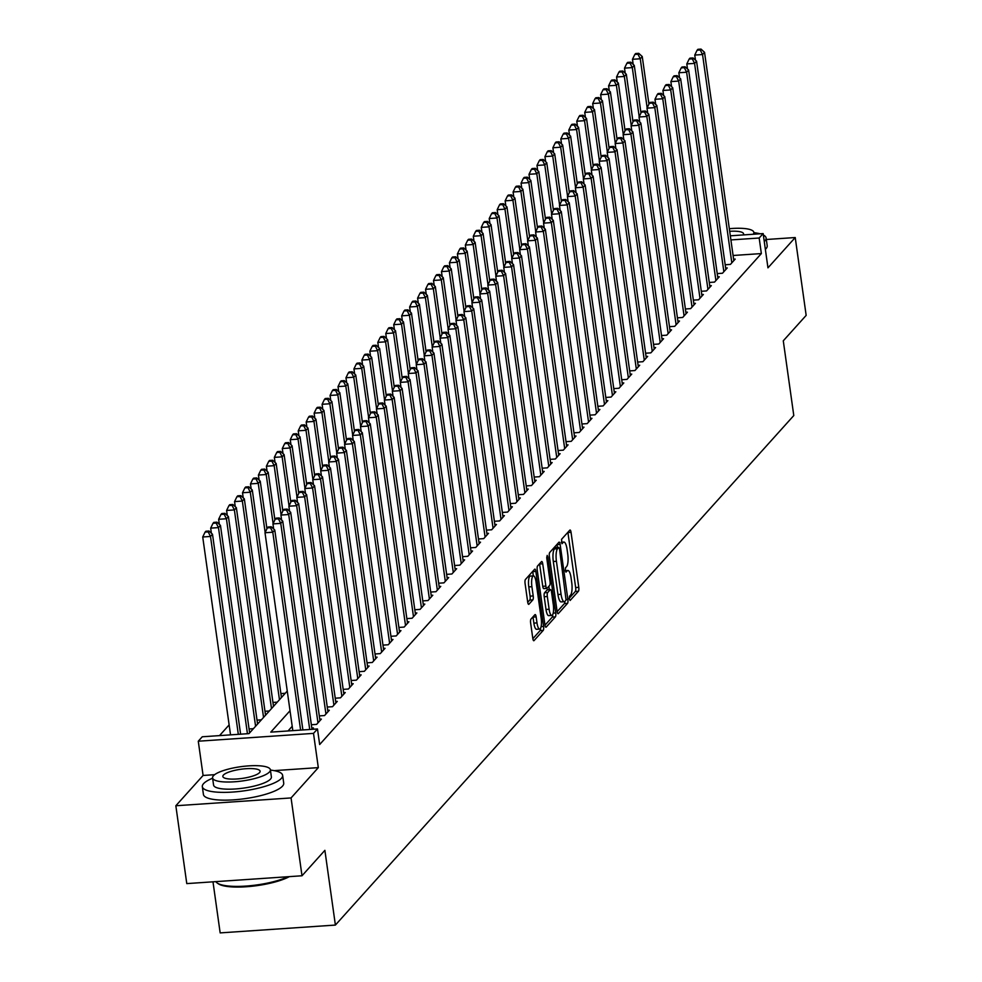 <?xml version="1.0" encoding="UTF-8"?>
<svg xmlns="http://www.w3.org/2000/svg" width="982" height="982" viewBox="0 0 982 982"><rect width="100%" height="100%" fill="white"/><g stroke="black" fill="none" stroke-linecap="round" stroke-linejoin="round"><path stroke-width="1.47" d="M569.278 598.946L570.125 600.481L578.423 591.262A3.179 0.872 86.1 0 0 578.779 587.334L571.045 532.318A3.179 0.872 86.1 0 0 570.051 530.01A3.179 0.872 86.1 0 0 569.83 530.133L561.532 539.351L561.986 543.721L563.214 542.445A10.188 2.774 86.1 0 1 563.889 542.052A10.188 2.774 86.1 0 1 567.08 549.441L567.731 554.032A10.188 2.774 86.1 0 1 566.602 566.589L565.534 567.78L565.288 570.53L565.976 572.138L567.203 570.861A10.188 2.774 86.1 0 1 567.891 570.481A10.188 2.774 86.1 0 1 571.082 577.87L571.72 582.449A10.188 2.774 86.1 0 1 570.603 595.006L569.523 596.209L569.278 598.946M530.992 619.077A3.179 0.872 86.1 0 0 530.636 622.993L532.809 638.435A3.179 0.872 86.1 0 0 533.803 640.743A3.179 0.872 86.1 0 0 534.012 640.62L543.23 630.37A3.179 0.872 86.1 0 0 543.586 626.455L535.853 571.438A3.179 0.872 86.1 0 0 534.859 569.13A3.179 0.872 86.1 0 0 534.638 569.253L525.431 579.49A3.179 0.872 86.1 0 0 525.075 583.418L527.69 602.064A3.179 0.872 86.1 0 0 528.697 604.372A3.179 0.872 86.1 0 0 528.905 604.249L532.845 599.867A3.179 0.872 86.1 0 0 533.201 595.939L531.9 586.696A8.519 2.32 86.1 0 1 533.41 575.869A8.519 2.32 86.1 0 1 536.086 582.044L541.168 618.267A8.519 2.32 86.1 0 1 539.658 629.094A8.519 2.32 86.1 0 1 536.994 622.907L536.147 616.88A3.179 0.872 86.1 0 0 535.141 614.572A3.179 0.872 86.1 0 0 534.932 614.683L530.992 619.077M302.002 875.772L186.776 883.604L175.839 805.756L291.065 797.936L302.002 875.772L324.882 850.338L335.39 925.069L793.787 415.546L783.28 340.815L806.161 315.382L795.224 237.534L767.961 267.841L763.149 233.581L759.172 238.012L761.357 253.577L319.666 744.528L317.481 728.963L313.504 733.382L198.278 741.214L202.255 736.782L248.974 733.615L287.26 691.058M291.065 797.936L318.315 767.629L313.504 733.382M557.101 611.43A3.179 0.872 86.1 0 0 558.095 613.738A3.179 0.872 86.1 0 0 558.316 613.615L567.535 603.365A3.179 0.872 86.1 0 0 567.878 599.45L560.145 544.433A3.179 0.872 86.1 0 0 559.151 542.125A3.179 0.872 86.1 0 0 558.942 542.248L549.724 552.485A3.179 0.872 86.1 0 0 549.368 556.413L557.101 611.43M555.382 616.868L546.164 627.117A3.179 0.872 86.1 0 1 545.955 627.24A3.179 0.872 86.1 0 1 544.949 624.933L537.215 569.916A3.179 0.872 86.1 0 1 537.571 565.988L541.512 561.606A3.179 0.872 86.1 0 1 541.733 561.483A3.179 0.872 86.1 0 1 542.727 563.791L545.869 586.107A3.179 0.872 86.1 0 0 546.864 588.414A3.179 0.872 86.1 0 0 547.072 588.292L549.687 585.382A3.179 0.872 86.1 0 0 550.043 581.454L546.778 558.23L547.17 555.395L547.87 557.015L555.738 612.952A3.179 0.872 86.1 0 1 555.382 616.868L552.265 617.089L544.985 625.178M795.224 237.534L766.328 239.498M725.182 264.759L730.424 264.404L735.199 259.088L733.603 259.199M717.228 273.597L722.47 273.241L727.245 267.939L725.649 268.049M709.274 282.448L714.515 282.092L719.29 276.777L717.695 276.887M701.308 291.286L706.549 290.93L711.324 285.627L709.728 285.737M693.353 300.136L698.595 299.78L703.37 294.477L701.774 294.588M685.399 308.986L690.641 308.63L695.416 303.315L693.82 303.426M677.433 317.824L682.674 317.468L687.449 312.166L685.853 312.276M669.478 326.675L674.72 326.319L679.495 321.016L677.899 321.126M661.524 335.525L666.766 335.169L671.541 329.854L669.945 329.964M653.558 344.363L658.799 344.007L663.574 338.704L661.978 338.815M645.604 353.213L650.845 352.857L655.62 347.554L654.024 347.653M637.649 362.063L642.891 361.707L647.666 356.392L646.07 356.503M629.683 370.901L634.924 370.545L639.699 365.243L638.104 365.353M621.729 379.752L626.97 379.396L631.745 374.093L630.149 374.191M613.775 388.602L619.004 388.246L623.791 382.931L622.195 383.041M605.808 397.44L611.05 397.084L615.824 391.781L614.229 391.892M597.854 406.29L603.095 405.934L607.87 400.631L606.275 400.73M589.9 415.14L595.129 414.785L599.904 409.469L598.32 409.58M581.933 423.978L587.175 423.623L591.95 418.32L590.354 418.43M573.979 432.829L579.22 432.473L583.995 427.158L582.4 427.268M566.025 441.679L571.254 441.323L576.029 436.008L574.445 436.118M558.058 450.517L563.3 450.161L568.075 444.858L566.479 444.969M550.104 459.367L555.346 459.011L560.121 453.696L558.525 453.807M542.138 468.205L547.379 467.849L552.154 462.547L550.571 462.657M534.183 477.056L539.425 476.7L544.2 471.397L542.604 471.507M526.229 485.906L531.471 485.55L536.246 480.235L534.65 480.345M518.263 494.744L523.504 494.388L528.279 489.085L526.683 489.196M510.309 503.594L515.55 503.238L520.325 497.935L518.729 498.046M502.354 512.444L507.596 512.088L512.371 506.773L510.775 506.884M494.388 521.282L499.629 520.926L504.404 515.624L502.809 515.734M486.434 530.133L491.675 529.777L496.45 524.474L494.854 524.572M478.48 538.983L483.721 538.627L488.496 533.312L486.9 533.422M470.513 547.821L475.754 547.465L480.529 542.162L478.934 542.273M462.559 556.671L467.8 556.315L472.575 551.012L470.979 551.111M454.605 565.522L459.846 565.166L464.621 559.85L463.025 559.961M446.638 574.36L451.88 574.004L456.655 568.701L455.059 568.811M438.684 583.21L443.925 582.854L448.7 577.551L447.105 577.649M430.73 592.06L435.971 591.704L440.746 586.389L439.15 586.5M422.763 600.898L428.005 600.542L432.78 595.239L431.184 595.35M414.809 609.748L420.05 609.392L424.825 604.09L423.23 604.188M406.855 618.599L412.096 618.243L416.871 612.928L415.276 613.038M398.888 627.437L404.13 627.081L408.905 621.778L407.309 621.888M390.934 636.287L396.176 635.931L400.951 630.616L399.355 630.726M382.98 645.125L388.221 644.769L392.996 639.466L391.401 639.577M375.014 653.975L380.255 653.619L385.03 648.316L383.434 648.427M367.059 662.825L372.301 662.469L377.076 657.154L375.48 657.265M359.105 671.663L364.347 671.307L369.122 666.005L367.526 666.115M351.139 680.514L356.38 680.158L361.155 674.855L359.559 674.965M343.184 689.364L348.426 689.008L353.201 683.693L351.605 683.803M335.23 698.202L340.472 697.846L345.247 692.543L343.651 692.654M327.264 707.052L332.505 706.696L337.28 701.394L335.684 701.492M319.31 715.903L324.551 715.547L329.326 710.232L327.73 710.342M311.355 724.741L316.597 724.385L321.372 719.082L319.776 719.192M312.153 729.319L313.405 727.932L311.81 728.03M761.357 253.577L733.088 255.492M292.206 726.299L288.021 730.964M229.137 724.912L219.514 735.616M280.901 693.587L285.246 693.292M281.368 696.876L282.055 696.839M272.947 702.437L277.28 702.142M273.401 705.727L274.101 705.677M264.98 711.287L269.326 710.993M265.447 714.577L266.147 714.528M257.026 720.125L261.372 719.831M257.493 723.415L258.18 723.378M249.072 728.975L253.405 728.681M249.526 732.265L250.226 732.216M212.984 881.824L220.164 932.9L335.39 925.069M214.641 774.675L203.09 775.461L175.839 805.756M203.09 775.461L198.278 741.214M290.021 710.735L270.774 732.13L317.481 728.963M759.172 238.012L730.903 239.927M730.326 235.815L763.149 233.581M318.315 767.629L274.138 770.637M569.216 598.247L575.317 591.471A3.179 0.872 86.1 0 0 575.661 587.543L567.927 532.526A3.179 0.872 86.1 0 0 567.891 532.293M557.432 547.49L557.039 544.642A3.179 0.872 86.1 0 0 557.003 544.396M557.138 611.676L564.417 603.586A3.179 0.872 86.1 0 0 564.871 601.365M566.074 600.051L559.531 549.012L558.832 547.391L557.543 548.742A10.188 2.774 86.1 0 0 556.426 561.299L561.066 594.306A10.188 2.774 86.1 0 0 564.245 601.696A10.188 2.774 86.1 0 0 564.932 601.303L566.074 600.051M555.873 547.674L558.684 547.477M564.245 601.696L561.139 601.905A10.188 2.774 86.1 0 1 557.948 594.515L553.308 561.508A10.188 2.774 86.1 0 1 554.437 548.95L555.567 547.686M546.63 588.328L543.967 588.5A3.179 0.872 86.1 0 1 543.746 588.623A3.179 0.872 86.1 0 1 542.751 586.315L539.609 564.012A3.179 0.872 86.1 0 0 539.572 563.766M548.852 586.328L549.306 589.63M549.122 609.257A8.519 2.32 86.1 0 0 551.786 615.432A8.519 2.32 86.1 0 0 553.296 604.617L551.503 591.851A3.179 0.872 86.1 0 0 550.509 589.544A3.179 0.872 86.1 0 0 550.288 589.666L547.674 592.576A3.179 0.872 86.1 0 0 547.33 596.504L549.122 609.257L546.004 609.466A8.519 2.32 86.1 0 0 548.668 615.64L551.786 615.432M547.625 589.851A3.179 0.872 86.1 0 0 547.391 589.752A3.179 0.872 86.1 0 0 547.183 589.875L550.288 589.666M546.004 609.466L544.212 596.712A3.179 0.872 86.1 0 1 544.556 592.784L547.183 589.875M552.265 617.089A3.179 0.872 86.1 0 0 552.731 614.536M539.658 629.094L536.54 629.302A8.519 2.32 86.1 0 1 533.877 623.128L533.03 617.089A3.179 0.872 86.1 0 0 532.993 616.843M533.41 575.869L530.305 576.09A8.519 2.32 86.1 0 0 528.782 586.905L531.9 586.696M527.727 602.31L529.74 600.076A3.179 0.872 86.1 0 0 530.084 596.148L528.782 586.905M533.336 575.882L532.735 571.647A3.179 0.872 86.1 0 0 532.698 571.401M532.845 638.681L540.125 630.591A3.179 0.872 86.1 0 0 540.579 628.222M648.942 104.166L642.253 56.551L640.264 58.773L632.469 59.301L633.194 64.382M637.956 54.219L638.754 53.335L635.636 53.544L634.838 54.427L637.956 54.219L640.264 58.773L647.15 107.836M638.754 53.335L642.253 56.551M632.469 59.301L634.838 54.427M731.823 262.845L702.547 54.538L704.536 52.328L733.812 260.635M695.477 60.16L694.753 55.066L702.547 54.538L700.24 49.984L701.038 49.1L697.92 49.309L697.122 50.192L700.24 49.984M697.122 50.192L694.753 55.066M704.536 52.328L701.038 49.1M764.278 241.572A40.544 9.967 -8 0 0 764.88 240.971A40.544 9.967 -8 0 0 766.107 237.963A40.544 9.967 -8 0 0 763.345 235.005M760.056 233.79A40.544 9.967 -8 0 0 753.906 232.697M765.371 249.354A40.544 9.967 -8 0 0 765.972 248.753A40.544 9.967 -8 0 0 767.2 245.745L766.107 237.963M753.219 234.256A29.19 7.181 -8 0 0 753.857 232.39A29.19 7.181 -8 0 0 729.319 228.708M743.239 234.931A18.818 4.628 -8 0 0 743.583 233.826A18.818 4.628 -8 0 0 729.687 231.31M212.603 778.223A40.544 9.967 -8 0 0 203.556 783.648A40.544 9.967 -8 0 0 202.329 786.643A40.544 9.967 -8 0 0 238.16 791.578A40.544 9.967 -8 0 0 281.404 778.358A40.544 9.967 -8 0 0 282.632 775.363A40.544 9.967 -8 0 0 270.431 770.084M202.329 786.643L203.421 794.426A40.544 9.967 -8 0 0 239.252 799.36A40.544 9.967 -8 0 0 282.497 786.14A40.544 9.967 -8 0 0 283.724 783.145L282.632 775.363M270.381 769.778L271.388 776.934A29.19 7.181 172 0 1 270.504 779.094A29.19 7.181 172 0 1 239.363 788.62A29.19 7.181 172 0 1 213.573 785.072L212.566 777.904A29.19 7.181 -8 0 0 238.356 781.451A29.19 7.181 -8 0 0 269.498 771.938A29.19 7.181 -8 0 0 270.381 769.778A29.19 7.181 -8 0 0 244.592 766.23A29.19 7.181 -8 0 0 213.45 775.743A29.19 7.181 -8 0 0 212.566 777.904M223.417 775.068A18.818 4.628 -8 0 0 222.84 776.455A18.818 4.628 -8 0 0 239.473 778.751A18.818 4.628 -8 0 0 259.543 772.613A18.818 4.628 -8 0 0 260.107 771.226A18.818 4.628 -8 0 0 243.487 768.931A18.818 4.628 -8 0 0 223.417 775.068M215.868 881.627A40.544 9.967 -8 0 0 217.206 883.002A40.544 9.967 -8 0 0 248.851 885.85A40.544 9.967 -8 0 0 288.082 876.717M289.371 876.631A39.575 9.722 172 0 1 250.876 886.365A39.575 9.722 172 0 1 218.262 883.739L217.206 883.002M640.976 113.004L634.286 65.401L632.298 67.611L624.515 68.139L625.227 73.233M629.99 63.057L630.788 62.173L627.67 62.382L626.884 63.278L629.99 63.057L632.298 67.611L639.196 116.686M630.788 62.173L634.286 65.401M624.515 68.139L626.884 63.278M633.022 121.854L626.332 74.251L624.343 76.461L616.561 76.989L617.273 82.083M622.036 71.907L622.833 71.023L619.716 71.232L618.918 72.116L622.036 71.907L624.343 76.461L631.242 125.524M622.833 71.023L626.332 74.251M616.561 76.989L618.918 72.116M625.068 130.704L618.378 83.089L616.389 85.311L608.595 85.839L609.319 90.921M614.081 80.757L614.867 79.873L611.761 80.082L610.964 80.966L614.081 80.757L616.389 85.311L623.275 134.374M614.867 79.873L618.378 83.089M608.595 85.839L610.964 80.966M617.101 139.542L610.411 91.94L608.423 94.149L600.64 94.677L601.352 99.771M606.115 89.595L606.913 88.711L603.795 88.92L603.009 89.804L606.115 89.595L608.423 94.149L615.321 143.225M606.913 88.711L610.411 91.94M600.64 94.677L603.009 89.804M723.857 271.695L694.581 63.388L696.569 61.166L725.845 269.485M687.51 68.998L686.799 63.916L694.581 63.388L692.273 58.834L693.071 57.95L689.953 58.159L689.168 59.043L692.273 58.834M689.168 59.043L686.799 63.916M696.569 61.166L693.071 57.95M715.903 280.545L686.627 72.226L688.615 70.017L717.891 278.336M679.556 77.848L678.844 72.754L686.627 72.226L684.319 67.672L685.117 66.788L681.999 67.009L681.201 67.893L684.319 67.672M681.201 67.893L678.844 72.754M688.615 70.017L685.117 66.788M707.948 289.383L678.672 81.076L680.661 78.867L709.937 287.174M671.602 86.698L670.878 81.604L678.672 81.076L676.365 76.522L677.15 75.639L674.045 75.847L673.247 76.731L676.365 76.522M673.247 76.731L670.878 81.604M680.661 78.867L677.15 75.639M699.982 298.233L670.706 89.927L672.695 87.705L701.97 296.024M663.636 95.536L662.924 90.454L670.706 89.927L668.398 85.373L669.196 84.489L666.078 84.698L665.293 85.581L668.398 85.373M665.293 85.581L662.924 90.454M672.695 87.705L669.196 84.489M609.147 148.392L602.457 100.79L600.468 103L592.686 103.527L593.398 108.621M598.161 98.446L598.959 97.562L595.841 97.77L595.043 98.654L598.161 98.446L600.468 103L607.367 152.063M598.959 97.562L602.457 100.79M592.686 103.527L595.043 98.654M692.028 307.084L662.752 98.765L664.74 96.555L694.016 304.862M655.681 104.387L654.969 99.292L662.752 98.765L660.444 94.211L661.242 93.327L658.124 93.536L657.326 94.432L660.444 94.211M657.326 94.432L654.969 99.292M664.74 96.555L661.242 93.327M601.193 157.23L594.503 109.628L592.514 111.838L584.72 112.378L585.444 117.459M590.207 107.296L590.992 106.412L587.887 106.621L587.089 107.504L590.207 107.296L592.514 111.838L599.401 160.913M590.992 106.412L594.503 109.628M584.72 112.378L587.089 107.504M684.073 315.922L654.798 107.615L656.786 105.405L686.062 313.712M647.727 113.237L647.003 108.143L654.798 107.615L652.49 103.061L653.276 102.177L650.17 102.386L649.372 103.27L652.49 103.061M649.372 103.27L647.003 108.143M656.786 105.405L653.276 102.177M593.226 166.081L586.536 118.478L584.548 120.688L576.765 121.216L577.477 126.31M582.24 116.134L583.038 115.25L579.92 115.459L579.135 116.342L582.24 116.134L584.548 120.688L591.446 169.763M583.038 115.25L586.536 118.478M576.765 121.216L579.135 116.342M676.107 324.772L646.831 116.465L648.82 114.243L678.096 322.562M639.761 122.075L639.049 116.993L646.831 116.465L644.523 111.911L645.321 111.027L642.203 111.236L641.418 112.12L644.523 111.911M641.418 112.12L639.049 116.993M648.82 114.243L645.321 111.027M585.272 174.931L578.582 127.329L576.594 129.538L568.811 130.066L569.523 135.16M574.286 124.984L575.084 124.1L571.966 124.309L571.168 125.193L574.286 124.984L576.594 129.538L583.492 178.601M575.084 124.1L578.582 127.329M568.811 130.066L571.168 125.193M668.153 333.622L638.877 125.303L640.865 123.094L670.141 331.4M631.807 130.925L631.095 125.831L638.877 125.303L636.569 120.749L637.367 119.865L634.249 120.074L633.451 120.97L636.569 120.749M633.451 120.97L631.095 125.831M640.865 123.094L637.367 119.865M577.318 183.769L570.628 136.167L568.639 138.376L560.845 138.904L561.569 143.998M566.332 133.834L567.117 132.938L564.012 133.159L563.214 134.043L566.332 133.834L568.639 138.376L575.526 187.452M567.117 132.938L570.628 136.167M560.845 138.904L563.214 134.043M660.199 342.46L630.923 134.153L632.911 131.944L662.187 340.251M623.852 139.775L623.128 134.681L630.923 134.153L628.615 129.599L629.401 128.716L626.295 128.924L625.497 129.808L628.615 129.599M625.497 129.808L623.128 134.681M632.911 131.944L629.401 128.716M569.351 192.619L562.661 145.017L560.673 147.226L552.891 147.754L553.602 152.848M558.365 142.672L559.163 141.789L556.045 141.997L555.26 142.881L558.365 142.672L560.673 147.226L567.571 196.302M559.163 141.789L562.661 145.017M552.891 147.754L555.26 142.881M652.232 351.31L622.956 142.991L624.945 140.782L654.221 349.101M615.886 148.613L615.174 143.532L622.956 142.991L620.649 138.45L621.446 137.566L618.329 137.775L617.543 138.658L620.649 138.45M617.543 138.658L615.174 143.532M624.945 140.782L621.446 137.566M561.397 201.47L554.707 153.867L552.719 156.077L544.936 156.604L545.648 161.699M550.411 151.523L551.209 150.639L548.091 150.847L547.293 151.731L550.411 151.523L552.719 156.077L559.617 205.14M551.209 150.639L554.707 153.867M544.936 156.604L547.293 151.731M644.278 360.161L615.002 151.842L616.991 149.632L646.266 357.939M607.932 157.464L607.22 152.37L615.002 151.842L612.694 147.288L613.492 146.404L610.374 146.613L609.577 147.496L612.694 147.288M609.577 147.496L607.22 152.37M616.991 149.632L613.492 146.404M553.443 210.308L546.753 162.705L544.764 164.915L536.97 165.442L537.694 170.537M542.457 160.361L543.242 159.477L540.137 159.698L539.339 160.582L542.457 160.361L544.764 164.915L551.651 213.99M543.242 159.477L546.753 162.705M536.97 165.442L539.339 160.582M636.324 368.999L607.048 160.692L609.036 158.483L638.312 366.789M599.977 166.314L599.253 161.22L607.048 160.692L604.74 156.138L605.526 155.254L602.42 155.463L601.622 156.347L604.74 156.138M601.622 156.347L599.253 161.22M609.036 158.483L605.526 155.254M545.476 219.158L538.787 171.555L536.798 173.765L529.016 174.293L529.728 179.387M534.49 169.211L535.288 168.327L532.17 168.536L531.385 169.42L534.49 169.211L536.798 173.765L543.697 222.828M535.288 168.327L538.787 171.555M529.016 174.293L531.385 169.42M628.357 377.849L599.081 169.53L601.07 167.321L630.346 375.64M592.011 175.152L591.299 170.058L599.081 169.53L596.774 164.988L597.572 164.092L594.454 164.313L593.668 165.197L596.774 164.988M593.668 165.197L591.299 170.058M601.07 167.321L597.572 164.092M537.522 228.008L530.832 180.406L528.844 182.615L521.061 183.143L521.773 188.237M526.536 178.061L527.334 177.177L524.216 177.386L523.418 178.27L526.536 178.061L528.844 182.615L535.742 231.678M527.334 177.177L530.832 180.406M521.061 183.143L523.418 178.27M620.403 386.699L591.127 178.38L593.116 176.171L622.392 384.478M584.057 184.002L583.345 178.908L591.127 178.38L588.819 173.826L589.617 172.942L586.5 173.151L585.702 174.035L588.819 173.826M585.702 174.035L583.345 178.908M593.116 176.171L589.617 172.942M529.568 236.846L522.878 189.244L520.89 191.453L513.095 191.981L513.819 197.075M518.582 186.899L519.368 186.015L516.262 186.236L515.464 187.12L518.582 186.899L520.89 191.453L527.776 240.529M519.368 186.015L522.878 189.244M513.095 191.981L515.464 187.12M612.449 395.537L583.173 187.231L585.162 185.021L614.437 393.328M576.103 192.853L575.378 187.758L583.173 187.231L580.865 182.677L581.651 181.793L578.545 182.001L577.747 182.885L580.865 182.677M577.747 182.885L575.378 187.758M585.162 185.021L581.651 181.793M521.602 245.696L514.912 198.094L512.923 200.303L505.141 200.831L505.853 205.925M510.615 195.749L511.413 194.866L508.295 195.074L507.51 195.958L510.615 195.749L512.923 200.303L519.822 249.367M511.413 194.866L514.912 198.094M505.141 200.831L507.51 195.958M604.482 404.388L575.207 196.069L577.195 193.859L606.471 402.178M568.136 201.691L567.424 196.596L575.207 196.069L572.899 191.515L573.697 190.631L570.579 190.852L569.793 191.736L572.899 191.515M569.793 191.736L567.424 196.596M577.195 193.859L573.697 190.631M513.647 254.547L506.958 206.932L504.969 209.154L497.187 209.682L497.899 214.763M502.661 204.6L503.459 203.716L500.341 203.925L499.543 204.808L502.661 204.6L504.969 209.154L511.868 258.217M503.459 203.716L506.958 206.932M497.187 209.682L499.543 204.808M596.528 413.226L567.252 204.919L569.241 202.709L598.517 411.016M560.182 210.541L559.47 205.447L567.252 204.919L564.945 200.365L565.742 199.481L562.625 199.69L561.827 200.574L564.945 200.365M561.827 200.574L559.47 205.447M569.241 202.709L565.742 199.481M505.693 263.385L499.003 215.782L497.015 217.992L489.22 218.52L489.944 223.614M494.707 213.438L495.493 212.554L492.387 212.775L491.589 213.659L494.707 213.438L497.015 217.992L503.901 267.067M495.493 212.554L499.003 215.782M489.22 218.52L491.589 213.659M588.574 422.076L559.298 213.769L561.287 211.56L590.563 419.866M552.228 219.391L551.503 214.297L559.298 213.769L556.99 209.215L557.776 208.331L554.67 208.54L553.873 209.424L556.99 209.215M553.873 209.424L551.503 214.297M561.287 211.56L557.776 208.331M497.727 272.235L491.037 224.632L489.048 226.842L481.266 227.37L481.978 232.464M486.741 222.288L487.538 221.404L484.421 221.613L483.635 222.497L486.741 222.288L489.048 226.842L495.947 275.905M487.538 221.404L491.037 224.632M481.266 227.37L483.635 222.497M580.608 430.926L551.332 222.607L553.32 220.398L582.596 428.717M544.261 228.229L543.549 223.135L551.332 222.607L549.024 218.053L549.822 217.169L546.704 217.39L545.918 218.274L549.024 218.053M545.918 218.274L543.549 223.135M553.32 220.398L549.822 217.169M489.773 281.085L483.083 233.47L481.094 235.692L473.312 236.22L474.024 241.302M478.786 231.138L479.584 230.254L476.466 230.463L475.669 231.347L478.786 231.138L481.094 235.692L487.993 284.755M479.584 230.254L483.083 233.47M473.312 236.22L475.669 231.347M572.653 439.764L543.377 231.457L545.366 229.248L574.642 437.555M536.307 237.079L535.595 231.985L543.377 231.457L541.07 226.903L541.868 226.02L538.75 226.228L537.952 227.112L541.07 226.903M537.952 227.112L535.595 231.985M545.366 229.248L541.868 226.02M481.818 289.923L475.128 242.321L473.14 244.53L465.345 245.058L466.069 250.152M470.832 239.976L471.618 239.092L468.512 239.301L467.714 240.197L470.832 239.976L473.14 244.53L480.026 293.606M471.618 239.092L475.128 242.321M465.345 245.058L467.714 240.197M564.699 448.614L535.423 240.308L537.412 238.086L566.688 446.405M528.353 245.917L527.629 240.835L535.423 240.308L533.116 235.754L533.901 234.87L530.796 235.079L529.998 235.962L533.116 235.754M529.998 235.962L527.629 240.835M537.412 238.086L533.901 234.87M473.852 298.774L467.162 251.171L465.173 253.381L457.391 253.908L458.103 259.002M462.866 248.827L463.664 247.943L460.546 248.151L459.76 249.035L462.866 248.827L465.173 253.381L472.072 302.444M463.664 247.943L467.162 251.171M457.391 253.908L459.76 249.035M556.733 457.465L527.457 249.146L529.445 246.936L558.721 455.255M520.386 254.768L519.674 249.674L527.457 249.146L525.149 244.592L525.947 243.708L522.829 243.929L522.043 244.813L525.149 244.592M522.043 244.813L519.674 249.674M529.445 246.936L525.947 243.708M465.898 307.624L459.208 260.009L457.219 262.231L449.437 262.759L450.149 267.841M454.912 257.677L455.709 256.793L452.592 257.002L451.794 257.885L454.912 257.677L457.219 262.231L464.118 311.294M455.709 256.793L459.208 260.009M449.437 262.759L451.794 257.885M548.778 466.303L519.503 257.996L521.491 255.786L550.767 464.093M512.432 263.618L511.72 258.524L519.503 257.996L517.195 253.442L517.993 252.558L514.875 252.767L514.077 253.651L517.195 253.442M514.077 253.651L511.72 258.524M521.491 255.786L517.993 252.558M457.943 316.462L451.254 268.859L449.265 271.069L441.47 271.597L442.195 276.691M446.957 266.515L447.743 265.631L444.637 265.84L443.839 266.736L446.957 266.515L449.265 271.069L456.151 320.144M447.743 265.631L451.254 268.859M441.47 271.597L443.839 266.736M540.824 475.153L511.548 266.846L513.537 264.624L542.813 472.943M504.478 272.456L503.754 267.374L511.548 266.846L509.241 262.292L510.026 261.408L506.921 261.617L506.123 262.501L509.241 262.292M506.123 262.501L503.754 267.374M513.537 264.624L510.026 261.408M449.977 325.312L443.287 277.71L441.299 279.919L433.516 280.447L434.228 285.541M438.991 275.365L439.789 274.481L436.671 274.69L435.873 275.574L438.991 275.365L441.299 279.919L448.197 328.982M439.789 274.481L443.287 277.71M433.516 280.447L435.873 275.574M532.858 484.003L503.582 275.684L505.57 273.475L534.846 481.794M496.511 281.306L495.8 276.212L503.582 275.684L501.274 271.13L502.072 270.246L498.954 270.455L498.156 271.351L501.274 271.13M498.156 271.351L495.8 276.212M505.57 273.475L502.072 270.246M442.023 334.162L435.333 286.548L433.344 288.757L425.562 289.297L426.274 294.379M431.037 284.215L431.835 283.332L428.717 283.54L427.919 284.424L431.037 284.215L433.344 288.757L440.243 337.833M431.835 283.332L435.333 286.548M425.562 289.297L427.919 284.424M524.904 492.841L495.628 284.535L497.616 282.325L526.892 490.632M488.557 290.156L487.845 285.062L495.628 284.535L493.32 279.98L494.118 279.097L491 279.305L490.202 280.189L493.32 279.98M490.202 280.189L487.845 285.062M497.616 282.325L494.118 279.097M434.069 343L427.379 295.398L425.39 297.607L417.596 298.135L418.32 303.229M423.082 293.053L423.868 292.17L420.762 292.378L419.965 293.262L423.082 293.053L425.39 297.607L432.276 346.683M423.868 292.17L427.379 295.398M417.596 298.135L419.965 293.262M516.949 501.692L487.673 293.385L489.662 291.163L518.938 499.482M480.603 298.994L479.879 293.913L487.673 293.385L485.366 288.831L486.151 287.947L483.046 288.156L482.248 289.039L485.366 288.831M482.248 289.039L479.879 293.913M489.662 291.163L486.151 287.947M426.102 351.851L419.412 304.248L417.424 306.458L409.641 306.985L410.353 312.08M415.116 301.904L415.914 301.02L412.796 301.228L411.998 302.112L415.116 301.904L417.424 306.458L424.322 355.521M415.914 301.02L419.412 304.248M409.641 306.985L411.998 302.112M508.983 510.542L479.707 302.223L481.696 300.013L510.971 508.32M472.637 307.845L471.925 302.751L479.707 302.223L477.399 297.669L478.197 296.785L475.079 296.994L474.281 297.89L477.399 297.669M474.281 297.89L471.925 302.751M481.696 300.013L478.197 296.785M418.148 360.689L411.458 313.086L409.469 315.296L401.687 315.836L402.399 320.918M407.162 310.754L407.96 309.858L404.842 310.079L404.044 310.963L407.162 310.754L409.469 315.296L416.368 364.371M407.96 309.858L411.458 313.086M401.687 315.836L404.044 310.963M501.029 519.38L471.753 311.073L473.741 308.864L503.017 517.17M464.682 316.695L463.97 311.601L471.753 311.073L469.445 306.519L470.243 305.635L467.125 305.844L466.327 306.728L469.445 306.519M466.327 306.728L463.97 311.601M473.741 308.864L470.243 305.635M410.194 369.539L403.504 321.936L401.503 324.146L393.721 324.674L394.445 329.768M399.195 319.592L399.993 318.708L396.888 318.917L396.09 319.801L399.195 319.592L401.503 324.146L408.402 373.221M399.993 318.708L403.504 321.936M393.721 324.674L396.09 319.801M493.074 528.23L463.786 319.911L465.787 317.702L495.063 526.021M456.728 325.533L456.004 320.451L463.786 319.911L461.479 315.369L462.277 314.486L459.171 314.694L458.373 315.578L461.479 315.369M458.373 315.578L456.004 320.451M465.787 317.702L462.277 314.486M402.227 378.389L395.537 330.787L393.549 332.996L385.766 333.524L386.478 338.618M391.241 328.442L392.039 327.558L388.921 327.767L388.123 328.651L391.241 328.442L393.549 332.996L400.447 382.059M392.039 327.558L395.537 330.787M385.766 333.524L388.123 328.651M485.108 537.08L455.832 328.761L457.821 326.552L487.097 534.859M448.762 334.383L448.05 329.289L455.832 328.761L453.524 324.207L454.322 323.323L451.204 323.532L450.407 324.416L453.524 324.207M450.407 324.416L448.05 329.289M457.821 326.552L454.322 323.323M394.273 387.227L387.583 339.625L385.595 341.834L377.812 342.362L378.524 347.456M383.287 337.28L384.085 336.396L380.967 336.617L380.169 337.501L383.287 337.28L385.595 341.834L392.493 390.91M384.085 336.396L387.583 339.625M377.812 342.362L380.169 337.501M477.154 545.918L447.878 337.612L449.866 335.402L479.142 543.709M440.808 343.234L440.096 338.139L447.878 337.612L445.57 333.058L446.368 332.174L443.25 332.382L442.452 333.266L445.57 333.058M442.452 333.266L440.096 338.139M449.866 335.402L446.368 332.174M386.319 396.077L379.629 348.475L377.628 350.684L369.846 351.212L370.57 356.306M375.32 346.13L376.118 345.247L373.013 345.455L372.215 346.339L375.32 346.13L377.628 350.684L384.527 399.748M376.118 345.247L379.629 348.475M369.846 351.212L372.215 346.339M469.2 554.769L439.911 346.45L441.912 344.24L471.188 552.559M432.853 352.072L432.129 346.99L439.911 346.45L437.604 341.908L438.402 341.012L435.296 341.233L434.498 342.117L437.604 341.908M434.498 342.117L432.129 346.99M441.912 344.24L438.402 341.012M378.352 404.928L371.662 357.325L369.674 359.535L361.892 360.063L362.603 365.157M367.366 354.981L368.164 354.097L365.046 354.306L364.248 355.189L367.366 354.981L369.674 359.535L376.572 408.598M368.164 354.097L371.662 357.325M361.892 360.063L364.248 355.189M461.233 563.619L431.957 355.3L433.946 353.09L463.222 561.397M424.887 360.922L424.175 355.828L431.957 355.3L429.65 350.746L430.447 349.862L427.33 350.071L426.532 350.955L429.65 350.746M426.532 350.955L424.175 355.828M433.946 353.09L430.447 349.862M370.398 413.766L363.708 366.163L361.72 368.373L353.937 368.901L354.649 373.995M359.412 363.819L360.21 362.935L357.092 363.156L356.294 364.04L359.412 363.819L361.72 368.373L368.618 417.448M360.21 362.935L363.708 366.163M353.937 368.901L356.294 364.04M453.279 572.457L424.003 364.15L425.992 361.941L455.267 570.247M416.933 369.772L416.221 364.678L424.003 364.15L421.695 359.596L422.493 358.712L419.375 358.921L418.577 359.805L421.695 359.596M418.577 359.805L416.221 364.678M425.992 361.941L422.493 358.712M362.444 422.616L355.754 375.014L353.753 377.223L345.971 377.751L346.683 382.845M351.446 372.669L352.243 371.785L349.138 371.994L348.34 372.878L351.446 372.669L353.753 377.223L360.652 426.286M352.243 371.785L355.754 375.014M345.971 377.751L348.34 372.878M445.312 581.307L416.037 372.988L418.037 370.779L447.313 579.098M408.966 378.61L408.254 373.516L416.037 372.988L413.729 368.434L414.527 367.55L411.421 367.771L410.623 368.655L413.729 368.434M410.623 368.655L408.254 373.516M418.037 370.779L414.527 367.55M354.477 431.466L347.788 383.852L345.799 386.073L338.017 386.601L338.729 391.683M343.491 381.519L344.289 380.635L341.171 380.844L340.373 381.728L343.491 381.519L345.799 386.073L352.698 435.136M344.289 380.635L347.788 383.852M338.017 386.601L340.373 381.728M437.358 590.145L408.082 381.838L410.071 379.629L439.347 587.936M401.012 387.46L400.3 382.366L408.082 381.838L405.775 377.284L406.573 376.401L403.455 376.609L402.657 377.493L405.775 377.284M402.657 377.493L400.3 382.366M410.071 379.629L406.573 376.401M346.523 440.304L339.833 392.702L337.845 394.911L330.062 395.439L330.774 400.533M335.537 390.357L336.335 389.473L333.217 389.694L332.419 390.578L335.537 390.357L337.845 394.911L344.743 443.987M336.335 389.473L339.833 392.702M330.062 395.439L332.419 390.578M429.404 598.995L400.128 390.689L402.117 388.479L431.393 596.786M393.058 396.311L392.346 391.217L400.128 390.689L397.82 386.135L398.618 385.251L395.5 385.46L394.703 386.343L397.82 386.135M394.703 386.343L392.346 391.217M402.117 388.479L398.618 385.251M338.569 449.155L331.879 401.552L329.878 403.762L322.096 404.289L322.808 409.384M327.571 399.208L328.369 398.324L325.263 398.532L324.465 399.416L327.571 399.208L329.878 403.762L336.777 452.825M328.369 398.324L331.879 401.552M322.096 404.289L324.465 399.416M421.438 607.846L392.162 399.527L394.163 397.317L423.438 605.636M385.091 405.149L384.379 400.055L392.162 399.527L389.854 394.973L390.652 394.089L387.546 394.31L386.748 395.194L389.854 394.973M386.748 395.194L384.379 400.055M394.163 397.317L390.652 394.089M330.603 458.005L323.913 410.39L321.924 412.612L314.142 413.14L314.854 418.222M319.616 408.058L320.414 407.174L317.296 407.383L316.499 408.267L319.616 408.058L321.924 412.612L328.823 461.675M320.414 407.174L323.913 410.39M314.142 413.14L316.499 408.267M413.483 616.684L384.208 408.377L386.196 406.167L415.472 614.474M377.137 413.999L376.425 408.905L384.208 408.377L381.9 403.823L382.698 402.939L379.58 403.148L378.782 404.032L381.9 403.823M378.782 404.032L376.425 408.905M386.196 406.167L382.698 402.939M322.648 466.843L315.958 419.24L313.97 421.45L306.175 421.978L306.9 427.072M311.662 416.896L312.46 416.012L309.342 416.233L308.544 417.117L311.662 416.896L313.97 421.45L320.868 470.525M312.46 416.012L315.958 419.24M306.175 421.978L308.544 417.117M405.529 625.534L376.253 417.227L378.242 415.005L407.518 623.325M369.183 422.837L368.459 417.755L376.253 417.227L373.946 412.673L374.743 411.789L371.626 411.998L370.828 412.882L373.946 412.673M370.828 412.882L368.459 417.755M378.242 415.005L374.743 411.789M314.694 475.693L307.992 428.091L306.003 430.3L298.221 430.828L298.933 435.922M303.696 425.746L304.494 424.862L301.388 425.071L300.59 425.955L303.696 425.746L306.003 430.3L312.902 479.363M304.494 424.862L307.992 428.091M298.221 430.828L300.59 425.955M397.563 634.384L368.287 426.065L370.275 423.856L399.564 632.175M361.216 431.687L360.504 426.593L368.287 426.065L365.979 421.511L366.777 420.627L363.671 420.848L362.874 421.732L365.979 421.511M362.874 421.732L360.504 426.593M370.275 423.856L366.777 420.627M306.728 484.543L300.038 436.929L298.049 439.15L290.267 439.678L290.979 444.76M295.742 434.596L296.539 433.713L293.422 433.921L292.624 434.805L295.742 434.596L298.049 439.15L304.948 488.214M296.539 433.713L300.038 436.929M290.267 439.678L292.624 434.805M389.608 643.222L360.333 434.916L362.321 432.706L391.597 641.013M353.262 440.537L352.55 435.443L360.333 434.916L358.025 430.362L358.823 429.478L355.705 429.686L354.907 430.57L358.025 430.362M354.907 430.57L352.55 435.443M362.321 432.706L358.823 429.478M298.774 493.381L292.084 445.779L290.095 447.988L282.3 448.516L283.025 453.61M287.787 443.434L288.585 442.551L285.467 442.759L284.67 443.655L287.787 443.434L290.095 447.988L296.994 497.064M288.585 442.551L292.084 445.779M282.3 448.516L284.67 443.655M381.654 652.073L352.378 443.766L354.367 441.544L383.643 649.863M345.308 449.375L344.584 444.294L352.378 443.766L350.071 439.212L350.869 438.328L347.751 438.537L346.953 439.42L350.071 439.212M346.953 439.42L344.584 444.294M354.367 441.544L350.869 438.328M290.819 502.232L284.117 454.629L282.129 456.839L274.346 457.367L275.058 462.461M279.821 452.285L280.619 451.401L277.513 451.61L276.715 452.493L279.821 452.285L282.129 456.839L289.027 505.902M280.619 451.401L284.117 454.629M274.346 457.367L276.715 452.493M373.688 660.923L344.412 452.604L346.401 450.394L375.689 658.713M337.342 458.226L336.63 453.132L344.412 452.604L342.104 448.05L342.902 447.166L339.797 447.387L338.999 448.271L342.104 448.05M338.999 448.271L336.63 453.132M346.401 450.394L342.902 447.166M282.853 511.082L276.163 463.467L274.174 465.677L266.392 466.217L267.104 471.299M271.867 461.135L272.665 460.251L269.547 460.46L268.749 461.344L271.867 461.135L274.174 465.677L281.073 514.752M272.665 460.251L276.163 463.467M266.392 466.217L268.749 461.344M365.734 669.761L336.458 461.454L338.446 459.245L367.722 667.551M329.387 467.076L328.675 461.982L336.458 461.454L334.15 456.9L334.948 456.016L331.83 456.225L331.032 457.109L334.15 456.9M331.032 457.109L328.675 461.982M338.446 459.245L334.948 456.016M274.899 519.92L268.209 472.317L266.22 474.527L258.426 475.055L259.15 480.149M263.913 469.973L264.71 469.089L261.593 469.298L260.795 470.182L263.913 469.973L266.22 474.527L273.119 523.602M264.71 469.089L268.209 472.317M258.426 475.055L260.795 470.182M357.779 678.611L328.504 470.304L330.492 468.083L359.768 676.402M321.433 475.914L320.709 470.832L328.504 470.304L326.196 465.75L326.994 464.867L323.876 465.075L323.078 465.959L326.196 465.75M323.078 465.959L320.709 470.832M330.492 468.083L326.994 464.867M266.932 528.77L260.242 481.168L258.254 483.377L250.471 483.905L251.183 488.999M255.946 478.823L256.744 477.939L253.638 478.148L252.84 479.032L255.946 478.823L258.254 483.377L265.152 532.44M256.744 477.939L260.242 481.168M250.471 483.905L252.84 479.032M349.813 687.461L320.537 479.142L322.526 476.933L351.802 685.24M313.467 484.764L312.755 479.67L320.537 479.142L318.229 474.588L319.027 473.705L315.922 473.913L315.124 474.809L318.229 474.588M315.124 474.809L312.755 479.67M322.526 476.933L319.027 473.705M281.453 697.515L252.288 490.006L250.3 492.215L242.517 492.755L243.229 497.837M247.992 487.673L248.79 486.777L245.672 486.998L244.874 487.882L247.992 487.673L250.3 492.215L279.465 699.724M248.79 486.777L252.288 490.006M242.517 492.755L244.874 487.882M341.859 696.299L312.583 487.993L314.571 485.783L343.847 694.09M305.512 493.615L304.801 488.52L312.583 487.993L310.275 483.439L311.073 482.555L307.955 482.763L307.157 483.647L310.275 483.439M307.157 483.647L304.801 488.52M314.571 485.783L311.073 482.555M273.499 706.353L244.334 498.856L242.345 501.065L234.551 501.593L235.275 506.687M240.038 496.511L240.835 495.628L237.718 495.836L236.92 496.72L240.038 496.511L242.345 501.065L271.498 708.562M240.835 495.628L244.334 498.856M234.551 501.593L236.92 496.72M333.905 705.15L304.629 496.831L306.617 494.621L335.893 702.94M297.558 502.453L296.834 497.371L304.629 496.831L302.321 492.289L303.119 491.405L300.001 491.614L299.203 492.498L302.321 492.289M299.203 492.498L296.834 497.371M306.617 494.621L303.119 491.405M265.533 715.203L236.367 507.706L234.379 509.916L226.596 510.444L227.308 515.538M232.071 505.362L232.869 504.478L229.751 504.687L228.966 505.57L232.071 505.362L234.379 509.916L263.544 717.412M232.869 504.478L236.367 507.706M226.596 510.444L228.966 505.57M325.938 714L296.662 505.681L298.651 503.471L327.927 711.778M289.592 511.303L288.88 506.209L296.662 505.681L294.355 501.127L295.152 500.243L292.035 500.452L291.249 501.336L294.355 501.127M291.249 501.336L288.88 506.209M298.651 503.471L295.152 500.243M257.579 724.053L228.413 516.544L226.425 518.754L218.642 519.282L219.354 524.376M224.117 514.2L224.915 513.316L221.797 513.537L220.999 514.421L224.117 514.2L226.425 518.754L255.59 726.263M224.915 513.316L228.413 516.544M218.642 519.282L220.999 514.421M317.984 722.838L288.708 514.531L290.697 512.322L319.972 720.628M281.638 520.153L280.926 515.059L288.708 514.531L286.4 509.977L287.198 509.093L284.08 509.302L283.282 510.186L286.4 509.977M283.282 510.186L280.926 515.059M290.697 512.322L287.198 509.093M249.624 732.891L220.459 525.395L218.47 527.604L210.676 528.132L211.4 533.226M216.163 523.05L216.961 522.166L213.843 522.375L213.045 523.259L216.163 523.05L218.47 527.604L247.439 733.714M216.961 522.166L220.459 525.395M210.676 528.132L213.045 523.259M309.723 729.491L280.754 523.369L282.742 521.16L311.994 729.331M273.683 528.991L272.959 523.909L280.754 523.369L278.446 518.827L279.244 517.931L276.126 518.152L275.328 519.036L278.446 518.827M275.328 519.036L272.959 523.909M282.742 521.16L279.244 517.931M240.602 734.18L212.493 534.245L210.504 536.454L202.722 536.982L230.537 734.867M208.196 531.9L208.994 531.017L205.876 531.225L205.091 532.109L208.196 531.9L210.504 536.454L238.319 734.34M208.994 531.017L212.493 534.245M202.722 536.982L205.091 532.109M300.602 730.105L272.787 532.219L274.776 530.01L302.886 729.945M292.82 730.633L265.005 532.747L272.787 532.219L270.48 527.665L271.278 526.782L268.16 526.99L267.374 527.874L270.48 527.665M267.374 527.874L265.005 532.747M274.776 530.01L271.278 526.782M565.362 570.996L567.203 570.861M561.373 542.567L563.214 542.445M567.927 532.526L571.045 532.318M575.661 587.543L578.779 587.334M575.317 591.471L578.423 591.262M557.039 544.642L560.145 544.433M566.283 599.56L567.878 599.45M564.417 603.586L567.535 603.365M554.437 548.95L557.543 548.742M553.308 561.508L556.426 561.299M557.948 594.515L561.066 594.306M539.609 564.012L542.727 563.791M542.751 586.315L545.869 586.107M546.704 557.101L547.87 557.015M553.185 613.124L555.738 612.952M544.556 592.784L547.674 592.576M544.212 596.712L547.33 596.504M533.03 617.089L536.147 616.88M533.877 623.128L536.994 622.907M530.084 596.148L533.201 595.939M529.74 600.076L532.845 599.867M532.735 571.647L535.853 571.438M541.094 626.614L543.586 626.455M540.125 630.591L543.23 630.37M565.301 570.652L567.891 570.481M561.311 542.236L563.889 542.052M555.714 547.6L558.832 547.391M543.746 588.623L546.864 588.414M547.391 589.752L550.509 589.544M754.115 234.195L753.857 232.39"/></g></svg>
